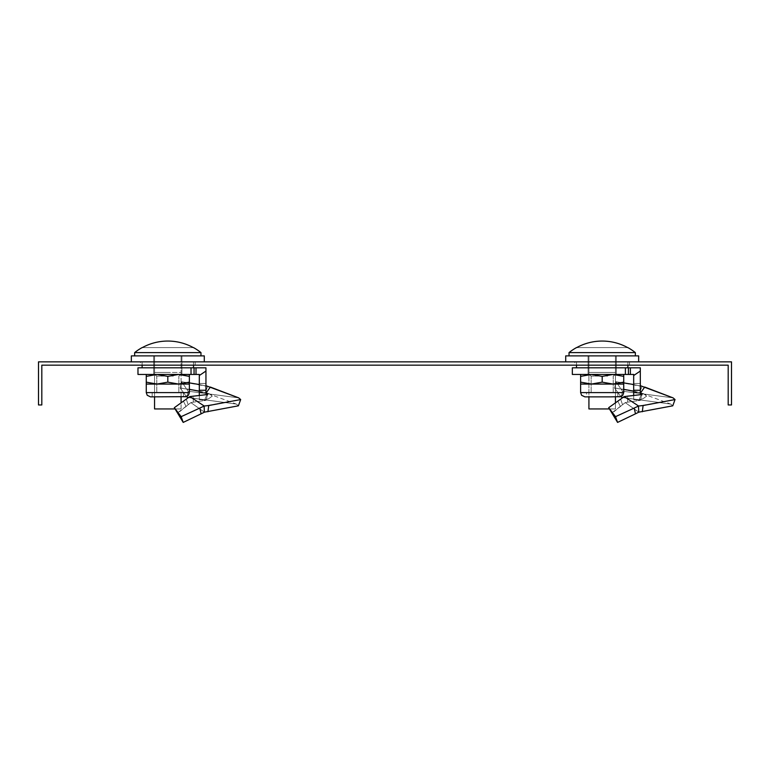 <?xml version="1.0" encoding="UTF-8"?>
<svg xmlns="http://www.w3.org/2000/svg" width="770" height="770" viewBox="0 0 770 770"><rect width="100%" height="100%" fill="white"/><g stroke="black" fill="none" stroke-linecap="round" stroke-linejoin="round"><path stroke-width="0.58" stroke-dasharray="3.85 2.89" d="M574.824 361.852L629.542 361.852L574.824 361.852L629.542 361.852L574.824 361.852L629.542 361.852L629.542 365.163L574.824 365.163L629.542 365.163L574.824 365.163L629.542 365.163L574.824 365.163L629.542 365.163L629.542 361.852L574.824 361.852L574.824 365.163M140.458 361.852L195.176 361.852L140.458 361.852L195.176 361.852L140.458 361.852L195.176 361.852L195.176 365.163L140.458 365.163L195.176 365.163L140.458 365.163L195.176 365.163L140.458 365.163L195.176 365.163L195.176 361.852L140.458 361.852L140.458 365.163M195.176 361.852L195.176 365.163M629.542 361.852L629.542 365.163M38.5 370.139L38.5 361.852L731.5 361.852L731.5 404.953L728.189 404.953L728.189 365.163L41.811 365.163L41.811 404.953L38.5 404.953L38.5 370.139M602.188 361.852L565.709 361.852L602.188 361.852M602.188 367.819L576.489 367.819L602.188 367.819M565.709 355.884L565.709 361.852L565.709 355.884L638.657 355.884L565.709 355.884L638.657 355.884L565.709 355.884L638.657 355.884L638.657 361.852L638.657 355.884M616.279 367.819L588.087 367.819L616.279 367.819L616.279 355.884L588.087 355.884L616.279 355.884L588.087 355.884L616.279 355.884L588.087 355.884L616.279 355.884L616.279 374.451L616.279 367.819L588.087 367.819L588.087 355.884L588.087 367.819L616.279 367.819L616.279 374.451L588.087 374.451L616.279 374.451L616.279 367.819L588.087 367.819L616.279 367.819L616.279 374.451L588.087 374.451L588.087 367.819L616.279 367.819L588.087 367.819L616.279 367.819L588.087 367.819L588.087 355.884L588.087 367.819L616.279 367.819L616.279 355.884L616.279 367.819L588.087 367.819L588.087 355.884L588.087 374.451L616.279 374.451L616.279 355.884L616.279 367.819M588.925 408.937L615.451 408.937L588.925 408.937L588.925 372.459L615.451 372.459L588.925 372.459L615.451 372.459L588.925 372.459L615.451 372.459L588.925 372.459L602.188 372.459L588.925 372.459L588.925 355.884L615.451 355.884L615.451 408.937L588.925 408.937L615.451 408.937L615.451 355.884L588.925 355.884L588.925 408.937L609.445 408.937M635.346 352.602L569.03 352.602L569.03 355.884L635.346 355.884L569.03 355.884L635.346 355.884L569.03 355.884L635.346 355.884L569.03 355.884L569.03 352.602L635.346 352.602L635.346 355.884L635.346 352.602L569.03 352.602L635.346 352.602A53.053 53.053 0 0 0 627.868 347.588L627.656 347.588A52.947 52.947 0 0 0 576.711 347.588L576.499 347.588A53.053 53.053 0 0 0 569.03 352.602L635.346 352.602A53.053 53.053 0 0 0 627.868 347.588L576.711 347.588A52.947 52.947 0 0 1 627.656 347.588A52.947 52.947 0 0 0 576.711 347.588L627.656 347.588L576.711 347.588A52.947 52.947 0 0 1 627.656 347.588L576.499 347.588A53.053 53.053 0 0 0 569.03 352.602M615.451 408.937L615.451 402.98L608.685 407.696L615.519 416.666L638.494 406.05L638.754 412.191L672.778 405.819L670.737 404.077L621.323 397.407L622.478 391.199L621.323 397.407L614.547 387.936L621.323 397.407L670.737 404.077L622.834 397.551M617.829 401.266L620.418 406.445L617.829 401.266L620.418 406.445L625.25 402.614L638.831 412.162L672.778 405.819L670.737 404.077L672.778 405.819L675.04 399.553L673.067 397.869L622.478 391.199L621.323 397.407L614.547 387.936L616.019 381.756L622.478 391.199L616.019 381.756L614.547 387.936L639.716 392.623L633.681 392.392L636.8 392.344L633.681 392.392L633.681 374.451L625.394 374.451L633.681 374.451L633.681 399.678L633.681 374.451L633.681 399.678L633.681 374.451L572.341 374.451L630.37 374.451L572.341 374.451L625.394 374.451L625.394 367.819L572.341 367.819L625.394 367.819L625.394 374.451L625.394 367.819L640.313 367.819L640.313 371.044L640.313 367.819L630.37 367.819L630.37 374.451L630.37 367.819L572.341 367.819L572.341 374.451L625.394 374.451L625.394 367.819L625.394 374.451M642.055 394.5L641.554 394.067L639.033 399.851L640.342 400.352L642.055 394.5L641.554 394.067L639.033 399.851L640.342 400.352L642.055 394.5L627.454 396.03L627.704 402.161L640.342 400.352L627.704 402.161L640.342 400.352L642.055 394.5L624.201 396.579L620.649 399.168L622.545 404.75L620.649 399.168L622.545 404.75L612.083 413.24L611.649 412.537L617.569 422.412L635.471 413.827L617.569 422.412L615.519 416.666L617.569 422.412L608.685 407.696L611.871 412.884L625.25 402.614L638.754 412.191L638.58 406.011L615.519 416.666L608.685 407.696L615.451 402.98M633.681 384.538L641.93 386.405L640.313 385.741L640.313 371.044L640.313 383.431L633.681 383.431L640.313 383.431L640.313 385.741L641.93 386.405L616.019 381.756L614.547 387.936L639.716 392.623L641.93 386.405L639.716 392.623L641.93 386.405L635.808 384.942L616.019 381.756L622.478 391.199L673.067 397.869L622.478 391.199M625.394 367.819L572.341 367.819L572.341 374.451L572.341 367.819L572.341 374.451L572.341 367.819L640.313 367.819L640.313 390.265L633.681 390.265L640.313 390.265L640.313 393.47L640.313 385.674L640.313 393.239L644.798 387.079L640.313 393.239L641.564 394.067L639.033 399.851L633.681 399.678L633.681 392.392M622.545 404.75L625.25 402.614L627.704 402.161L627.454 396.03L627.704 402.161L625.25 402.614L638.831 412.162M672.778 405.819L675.04 399.553L643.114 405.53L642.296 411.738L643.114 405.53L638.58 406.011L624.201 396.579L638.58 406.011L675.04 399.553L673.067 397.869M633.681 383.431L640.313 383.431L640.313 371.044L640.313 393.47L641.564 394.067L639.033 399.851L643.258 398.581L646.636 396.088L643.624 393.749L638.888 392.296M623.738 382.141L623.738 376.376L623.738 382.141L623.738 376.376L612.959 374.451L591.408 374.451L580.628 376.376L580.628 384.066L580.628 376.376L580.628 382.141L580.628 376.376L591.408 374.451L580.628 374.451L580.628 376.376L580.628 374.451L580.628 376.376L591.408 374.451L623.738 374.451L623.738 376.376L623.738 374.451L612.959 374.451L623.738 376.376L612.959 374.451L623.738 374.451L623.738 384.066L612.959 384.066L623.738 384.066L612.959 384.066L602.188 382.141L612.959 384.066L623.738 382.141L623.738 384.066L623.738 382.141L612.959 384.066L623.738 384.066L612.959 384.066L602.188 382.141L612.959 384.066L623.738 382.141L623.738 384.066L623.738 382.141L612.959 384.066L602.188 382.141L602.188 376.376L602.188 382.141L591.408 384.066L612.959 384.066L591.408 384.066L602.188 382.141L602.188 376.376L612.959 374.451L602.188 376.376L602.188 382.141L591.408 384.066L580.628 384.066L580.628 382.141L591.408 384.066L612.959 384.066L591.408 384.066L602.188 382.141L602.188 376.376L612.959 374.451L623.738 376.376L623.738 382.141L612.959 384.066L580.628 384.066L591.408 384.066L602.188 382.141M593.545 396.868L619.475 396.868L593.545 396.868M610.004 392.594L586.557 392.594L610.004 392.594M608.82 374.538L588.925 374.538L608.82 374.538M608.82 374.451L588.925 374.451L608.82 374.451M607.694 376.097L591.158 376.097L607.694 376.097M607.694 392.594L591.158 392.594L607.694 392.594M580.628 382.141L591.408 384.066L580.628 384.066L591.408 384.066L580.628 382.141L580.628 384.066L580.628 382.141L591.408 384.066L580.628 382.141L580.628 376.376L591.408 374.451L580.628 374.451L591.408 374.451L580.628 376.376L580.628 374.451L591.408 374.451L602.188 376.376L591.408 374.451L602.188 376.376L612.959 374.451L591.408 374.451L602.188 376.376L612.959 374.451L591.408 374.451L623.738 374.451L612.959 374.451L623.738 376.376M588.087 374.451L588.087 367.819L588.087 374.451L616.279 374.451L588.087 374.451L588.087 367.819L588.087 374.451M633.681 375.519L640.313 371.044L633.681 375.519L640.313 371.044L633.681 375.519L640.313 371.044L640.313 367.819L630.37 367.819L630.37 374.451L630.37 367.819L628.426 367.819L628.426 374.451M641.564 394.067L639.033 399.851L633.681 399.678L633.681 395.145M620.649 399.168L624.201 396.579L627.454 396.03M641.516 394.182L639.033 399.851L643.258 398.581L646.636 396.088L643.624 393.749L639.033 392.334L670.737 404.077M620.418 406.445L611.871 412.884M623.738 382.882L616.019 381.756M633.604 391.112L639.716 392.623M623.738 389.351L614.547 387.936M640.313 383.431L640.313 390.265M641.93 386.405L640.313 385.741M640.313 371.044L640.313 367.819L630.37 367.819L630.37 374.451M630.37 367.819L628.426 367.819M640.342 400.352L633.681 399.678M627.704 402.161L625.25 402.614M639.033 399.851L643.258 398.581L646.636 396.088L643.624 393.749M154.549 408.937L154.549 372.459L167.812 372.459L154.549 372.459L167.812 372.459L154.549 372.459L154.549 355.884L181.075 355.884L154.549 355.884L181.075 355.884L154.549 355.884L181.075 355.884L154.549 355.884L154.549 408.937L181.075 408.937L154.549 408.937L181.075 408.937L154.549 408.937L181.075 408.937L181.075 402.98L174.318 407.696L181.152 416.666L204.117 406.05L204.387 412.191L238.402 405.819L236.371 404.077L186.956 397.407L188.111 391.199L186.956 397.407L180.18 387.936L186.956 397.407L236.371 404.077L188.467 397.551M183.462 401.266L186.051 406.445L183.462 401.266L186.051 406.445L190.883 402.614L204.464 412.162L238.402 405.819L236.371 404.077L238.402 405.819L240.673 399.553L238.7 397.869L188.111 391.199L186.956 397.407L180.18 387.936L181.653 381.756L188.111 391.199L181.653 381.756L180.18 387.936L205.349 392.623L199.315 392.392L202.433 392.344L199.315 392.392L199.315 374.451L191.027 374.451L199.315 374.451L199.315 399.678L199.315 374.451L199.315 399.678L199.315 374.451L137.974 374.451L196.004 374.451L137.974 374.451L191.027 374.451L191.027 367.819L137.974 367.819L191.027 367.819L191.027 374.451L191.027 367.819L205.946 367.819L205.946 371.044L205.946 367.819L196.004 367.819L196.004 374.451L196.004 367.819L137.974 367.819L137.974 374.451L191.027 374.451L191.027 367.819L191.027 374.451M207.688 394.5L207.188 394.067L204.666 399.851L205.975 400.352L207.688 394.5L207.188 394.067L204.666 399.851L205.975 400.352L207.688 394.5L193.087 396.03L193.337 402.161L205.975 400.352L193.337 402.161L205.975 400.352L207.688 394.5L189.834 396.579L186.282 399.168L188.178 404.75L186.282 399.168L188.178 404.75L177.716 413.24L177.283 412.537L183.202 422.412L201.095 413.827L183.202 422.412L181.152 416.666L183.202 422.412L174.318 407.696L177.495 412.884L190.883 402.614L204.387 412.191L204.204 406.011L181.152 416.666L174.318 407.696L181.075 402.98M181.912 367.819L181.912 374.451L181.912 367.819L153.721 367.819L181.912 367.819L181.912 374.451L153.721 374.451L181.912 374.451L181.912 367.819L153.721 367.819L181.912 367.819L181.912 374.451L153.721 374.451L153.721 367.819L181.912 367.819L153.721 367.819L181.912 367.819L153.721 367.819L153.721 355.884L181.912 355.884L153.721 355.884L181.912 355.884L153.721 355.884L181.912 355.884L153.721 355.884L153.721 367.819L181.912 367.819L181.912 355.884L181.912 367.819L153.721 367.819L153.721 355.884L153.721 367.819L181.912 367.819L181.912 355.884L181.912 367.819L153.721 367.819L153.721 355.884L153.721 374.451L181.912 374.451L181.912 355.884L181.912 367.819M199.315 384.538L207.553 386.405L205.946 385.741L205.946 371.044L205.946 383.431L199.315 383.431L205.946 383.431L205.946 385.741L207.553 386.405L181.653 381.756L180.18 387.936L205.349 392.623L207.553 386.405L205.349 392.623L207.553 386.405L201.442 384.942L181.653 381.756L188.111 391.199L238.7 397.869L188.111 391.199M191.027 367.819L137.974 367.819L137.974 374.451L137.974 367.819L137.974 374.451L137.974 367.819L205.946 367.819L205.946 390.265L199.315 390.265L205.946 390.265L205.946 393.47L205.946 385.674L205.946 393.239L210.422 387.079L205.946 393.239L207.197 394.067L204.666 399.851L199.315 399.678L199.315 392.392M188.178 404.75L190.883 402.614L193.337 402.161L193.087 396.03L193.337 402.161L190.883 402.614L204.464 412.162M238.402 405.819L240.673 399.553L208.747 405.53L207.919 411.738L208.747 405.53L204.204 406.011L189.834 396.579L204.204 406.011L240.673 399.553L238.7 397.869M199.315 383.431L205.946 383.431L205.946 371.044L205.946 393.47L207.197 394.067L204.666 399.851L208.882 398.581L212.27 396.088L209.257 393.749L204.522 392.296M153.721 374.451L153.721 367.819L153.721 374.451L181.912 374.451L153.721 374.451L153.721 367.819L153.721 374.451M199.315 375.519L205.946 371.044L199.315 375.519L205.946 371.044L199.315 375.519L205.946 371.044L205.946 367.819L196.004 367.819L196.004 374.451L196.004 367.819L194.059 367.819L194.059 374.451M207.197 394.067L204.666 399.851L199.315 399.678L199.315 395.145M186.282 399.168L189.834 396.579L193.087 396.03M207.14 394.182L204.666 399.851L208.882 398.581L212.27 396.088L209.257 393.749L204.666 392.334L236.371 404.077M186.051 406.445L177.495 412.884M189.372 382.882L181.653 381.756M199.238 391.112L205.349 392.623M189.372 389.351L180.18 387.936M205.946 383.431L205.946 390.265M207.553 386.405L205.946 385.741M205.946 371.044L205.946 367.819L196.004 367.819L196.004 374.451M196.004 367.819L194.059 367.819M205.975 400.352L199.315 399.678M193.337 402.161L190.883 402.614M204.666 399.851L208.882 398.581L212.27 396.088L209.257 393.749M610.831 396.868L586.557 396.868L586.557 392.594M580.628 376.376L580.628 374.451L591.408 374.451L602.188 376.376M623.738 374.451L580.628 374.451M189.372 382.141L189.372 376.376L189.372 382.141L189.372 376.376L178.592 374.451L157.042 374.451L146.262 376.376L146.262 384.066L146.262 376.376L146.262 382.141L146.262 376.376L157.042 374.451L146.262 374.451L146.262 376.376L146.262 374.451L146.262 376.376L157.042 374.451L189.372 374.451L189.372 376.376L189.372 374.451L178.592 374.451L189.372 376.376L178.592 374.451L189.372 374.451L189.372 384.066L178.592 384.066L189.372 384.066L178.592 384.066L167.812 382.141L178.592 384.066L189.372 382.141L189.372 384.066L189.372 382.141L178.592 384.066L189.372 384.066L178.592 384.066L167.812 382.141L178.592 384.066L189.372 382.141L189.372 384.066L189.372 382.141L178.592 384.066L167.812 382.141L167.812 376.376L167.812 382.141L157.042 384.066L178.592 384.066L157.042 384.066L167.812 382.141L167.812 376.376L178.592 374.451L167.812 376.376L167.812 382.141L157.042 384.066L146.262 384.066L146.262 382.141L157.042 384.066L178.592 384.066L157.042 384.066L167.812 382.141L167.812 376.376L178.592 374.451L189.372 376.376L189.372 382.141L178.592 384.066L146.262 384.066L157.042 384.066L167.812 382.141M159.169 396.868L185.098 396.868L159.169 396.868M175.627 392.594L152.181 392.594L175.627 392.594M174.444 374.538L154.549 374.538L174.444 374.538M174.444 374.451L154.549 374.451L174.444 374.451M173.327 376.097L156.791 376.097L173.327 376.097M173.327 392.594L156.791 392.594L173.327 392.594M146.262 382.141L157.042 384.066L146.262 384.066L157.042 384.066L146.262 382.141L146.262 384.066L146.262 382.141L157.042 384.066L146.262 382.141L146.262 376.376L157.042 374.451L146.262 374.451L157.042 374.451L146.262 376.376L146.262 374.451L157.042 374.451L167.812 376.376L157.042 374.451L167.812 376.376L178.592 374.451L157.042 374.451L167.812 376.376L178.592 374.451L157.042 374.451L189.372 374.451L178.592 374.451L189.372 376.376M146.262 376.376L146.262 374.451L157.042 374.451L167.812 376.376M189.372 374.451L146.262 374.451M167.812 361.852L204.291 361.852L167.812 361.852M167.812 367.819L193.511 367.819L167.812 367.819M131.343 355.884L131.343 361.852L131.343 355.884L204.291 355.884L131.343 355.884L204.291 355.884L131.343 355.884L204.291 355.884L204.291 361.852L204.291 355.884M588.925 372.459L588.925 355.884L615.451 355.884L588.925 355.884L588.925 372.459L588.925 355.884L615.451 355.884L615.451 372.459L615.451 355.884L588.925 355.884L588.925 396.868M615.451 396.868L615.451 372.459M181.075 408.937L181.075 372.459L154.549 372.459L181.075 372.459L167.812 372.459L181.075 372.459L181.075 355.884L181.075 408.937L175.079 408.937M200.97 352.602L134.654 352.602L134.654 355.884L200.97 355.884L134.654 355.884L200.97 355.884L134.654 355.884L200.97 355.884L134.654 355.884L134.654 352.602L200.97 352.602L200.97 355.884L200.97 352.602L134.654 352.602L200.97 352.602A53.053 53.053 0 0 0 193.501 347.588L193.289 347.588A52.947 52.947 0 0 0 142.344 347.588L142.132 347.588A53.053 53.053 0 0 0 134.654 352.602L200.97 352.602A53.053 53.053 0 0 0 193.501 347.588L142.344 347.588A52.947 52.947 0 0 1 193.289 347.588A52.947 52.947 0 0 0 142.344 347.588L193.289 347.588L142.344 347.588A52.947 52.947 0 0 1 193.289 347.588L142.132 347.588A53.053 53.053 0 0 0 134.654 352.602M154.549 372.459L154.549 355.884L154.549 372.459L167.812 372.459L154.549 372.459L167.812 372.459L154.549 372.459L154.549 355.884L154.549 396.868M181.075 372.459L181.075 396.868M634.182 408.081L635.471 413.827L634.182 408.081M580.628 392.594L580.628 384.066L580.628 392.594L623.738 392.594L580.628 392.594L623.738 392.594L580.628 392.594L623.738 392.594L622.776 395.289L620.784 396.656L622.776 395.289L623.623 393.566L623.738 384.066L623.738 392.594M199.815 408.081L201.095 413.827L199.815 408.081M146.262 392.594L146.262 384.066L146.262 392.594L189.372 392.594L146.262 392.594L189.372 392.594L146.262 392.594L189.372 392.594L188.409 395.289L186.417 396.656L188.409 395.289L189.256 393.566L189.372 384.066L189.372 392.594M627.877 361.852L627.877 365.163M576.489 361.852L576.489 365.163M588.925 374.451L591.158 376.097L591.158 392.594L591.158 376.097L588.925 374.538L591.158 376.097L591.158 392.594M615.451 374.451L613.209 376.097L613.209 392.594L613.209 376.097L615.451 374.538L613.209 376.097L613.209 392.594M617.819 392.594L617.819 396.868M152.181 392.594L152.181 396.868M154.549 374.451L156.791 376.097L156.791 392.594L156.791 376.097L154.549 374.538L156.791 376.097L156.791 392.594M181.075 374.451L178.842 376.097L178.842 392.594L178.842 376.097L181.075 374.538L178.842 376.097L178.842 392.594M183.443 392.594L183.443 396.868M193.511 361.852L193.511 365.163M142.123 361.852L142.123 365.163"/><path stroke-width="1.16" d="M728.189 365.163L728.189 404.953L731.5 404.953L731.5 361.852L38.5 361.852L38.5 404.953L41.811 404.953L41.811 365.163L728.189 365.163M625.394 367.819L625.394 374.451L572.341 374.451L572.341 367.819L630.37 367.819L630.37 374.451L633.681 374.451L633.681 375.519L640.313 371.044L640.313 393.47L642.055 394.5L624.201 396.579L608.685 407.696L615.519 416.666L634.182 408.081L635.471 413.827L638.831 412.162L672.778 405.819L675.04 399.553L673.067 397.869L640.313 385.674M635.471 413.827L617.569 422.412L608.685 407.696M620.784 396.656L610.831 396.868L620.784 396.656L622.834 397.551M633.681 384.538L623.738 382.882M623.738 389.351L633.681 391.131M628.426 367.819L628.426 374.451L625.394 374.451M628.426 374.451L630.37 374.451M630.37 367.819L640.313 367.819L640.313 371.044M633.681 375.519L633.681 395.145M640.313 393.47L640.313 390.265L633.681 390.265M615.519 416.666L617.569 422.412M634.182 408.081L638.58 406.011L643.114 405.53L642.296 411.738M643.114 405.53L675.04 399.553M640.313 393.239L644.721 387.05L673.067 397.869L644.721 387.05M624.201 396.579L638.58 406.011M191.027 367.819L191.027 374.451L137.974 374.451L137.974 367.819L196.004 367.819L196.004 374.451L199.315 374.451L199.315 375.519L205.946 371.044L205.946 393.47L207.688 394.5L189.834 396.579L174.318 407.696L181.152 416.666L199.815 408.081L201.095 413.827L204.464 412.162L238.402 405.819L240.673 399.553L238.7 397.869L205.946 385.674M201.095 413.827L183.202 422.412L174.318 407.696M186.417 396.656L150.525 396.868L186.417 396.656L188.467 397.551M199.315 384.538L189.372 382.882M189.372 389.351L199.315 391.131M194.059 367.819L194.059 374.451L191.027 374.451M194.059 374.451L196.004 374.451M196.004 367.819L205.946 367.819L205.946 371.044M199.315 375.519L199.315 395.145M205.946 393.47L205.946 390.265L199.315 390.265M181.152 416.666L183.202 422.412M199.815 408.081L204.204 406.011L208.747 405.53L207.919 411.738M208.747 405.53L240.673 399.553M205.946 393.239L210.345 387.05L238.7 397.869L210.345 387.05M189.834 396.579L204.204 406.011M580.628 374.451L580.628 376.376L591.408 374.451L602.188 376.376L612.959 374.451L623.738 376.376L623.738 382.141L612.959 384.066L580.628 384.066L580.628 382.141L591.408 384.066L602.188 382.141L612.959 384.066L623.738 384.066L623.738 392.594L580.628 392.594L581.591 395.289L584.902 396.868L586.557 396.868M623.738 382.141L623.738 384.066M623.738 376.376L623.738 374.451M580.628 376.376L580.628 382.141M602.188 376.376L602.188 382.141M610.831 396.868L584.902 396.868L581.591 395.289L580.628 392.594L581.591 395.289L584.902 396.868M146.262 374.451L146.262 376.376L157.042 374.451L167.812 376.376L178.592 374.451L189.372 376.376L189.372 382.141L178.592 384.066L146.262 384.066L146.262 382.141L157.042 384.066L167.812 382.141L178.592 384.066L189.372 384.066L189.372 392.594L146.262 392.594L147.224 395.289L150.525 396.868L147.224 395.289L146.262 392.594L147.224 395.289L150.525 396.868M189.372 382.141L189.372 384.066M189.372 376.376L189.372 374.451M146.262 376.376L146.262 382.141M167.812 376.376L167.812 382.141M638.657 361.852L638.657 355.884L565.709 355.884L565.709 361.852M204.291 361.852L204.291 355.884L131.343 355.884L131.343 361.852M609.445 408.937L588.925 408.937L588.925 396.868M615.451 402.98L615.451 396.868M627.868 347.588L627.868 347.588A53.053 53.053 0 0 1 635.346 352.602L569.03 352.602L569.03 355.884M635.346 352.602L635.346 355.884M576.499 347.588L576.711 347.588A52.947 52.947 0 0 1 627.656 347.588A52.947 52.947 0 0 0 576.711 347.588L576.499 347.588A53.053 53.053 0 0 0 569.03 352.602M175.079 408.937L154.549 408.937L154.549 396.868M181.075 402.98L181.075 396.868M193.501 347.588L193.501 347.588A53.053 53.053 0 0 1 200.97 352.602L134.654 352.602L134.654 355.884M200.97 352.602L200.97 355.884M142.132 347.588L142.344 347.588A52.947 52.947 0 0 1 193.289 347.588A52.947 52.947 0 0 0 142.344 347.588L142.132 347.588A53.053 53.053 0 0 0 134.654 352.602M638.494 406.05L638.754 412.191M204.117 406.05L204.387 412.191M623.738 392.594L622.776 395.289L619.475 396.868M580.628 384.066L580.628 392.594M189.372 392.594L188.409 395.289L185.098 396.868M146.262 384.066L146.262 392.594M627.877 365.163L627.877 367.819M576.489 365.163L576.489 367.819M193.511 365.163L193.511 367.819M142.123 365.163L142.123 367.819"/></g></svg>

